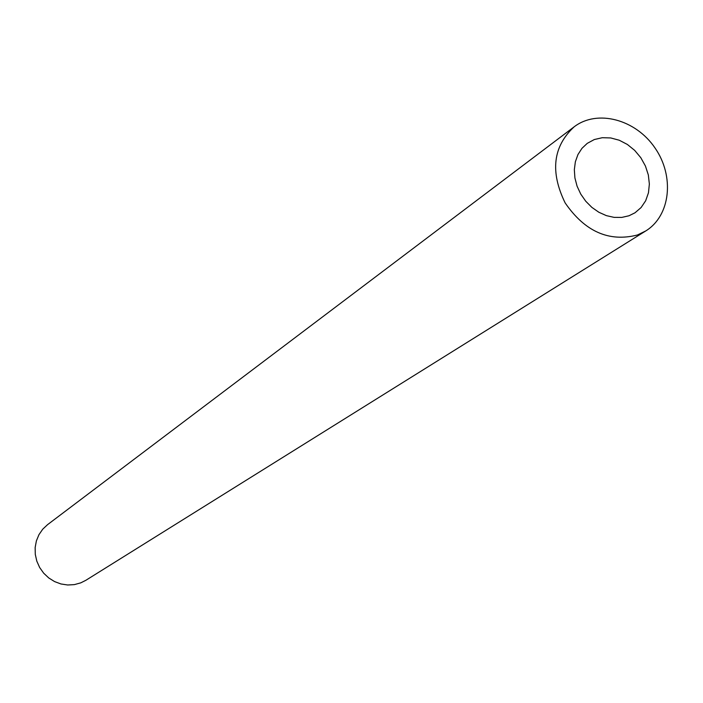 <?xml version="1.0" encoding="UTF-8"?>
<svg xmlns="http://www.w3.org/2000/svg" width="703" height="703" viewBox="0 0 703 703"><rect width="100%" height="100%" fill="white"/><g stroke="black" fill="none" stroke-linecap="round" stroke-linejoin="round"><path stroke-width="1.05" d="M628.974 215.768L621.76 217.42L614.114 217.376L606.355 215.628L598.833 212.244L591.856 207.376L585.74 201.225L580.74 194.063L577.075 186.181L574.913 177.938L574.333 169.687L575.362 161.787L577.945 154.563L581.961 148.333L587.251 143.359L594.325 139.537L602.295 137.709L610.749 137.946L619.246 140.231L627.357 144.449L634.66 150.363L640.785 157.674L645.424 166.013L648.333 174.95L649.361 184.028L648.465 192.789L645.662 200.768L641.092 207.552L635.002 212.789L628.974 215.768M645.749 230.944L85.836 580.309L80.792 582.849L74.377 584.615L67.681 584.993L60.985 583.973L54.57 581.583L48.718 577.928L43.665 573.165L39.64 567.488L36.811 561.143L35.291 554.403L35.15 547.549L36.389 540.879L38.955 534.675L42.734 529.183L47.558 524.658L574.149 126.821C552.971 146.435 549.974 171.804 565.15 202.921C584.905 231.595 609 242.28 637.445 234.987L645.749 230.944C670.609 215.689 674.713 176.189 654.976 147.92C635.644 119.369 597.286 109.07 574.149 126.821"/></g></svg>
